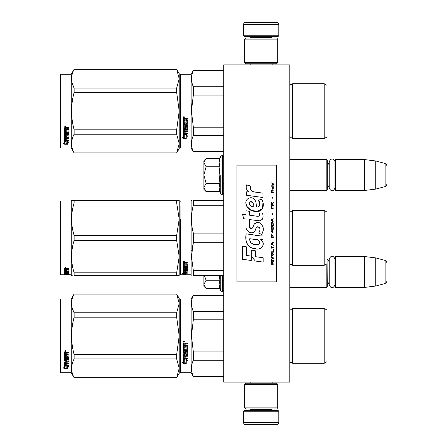 <?xml version="1.0" encoding="UTF-8"?>
<svg xmlns="http://www.w3.org/2000/svg" width="447" height="447" viewBox="0 0 447 447"><rect width="100%" height="100%" fill="white"/><g stroke="black" fill="none" stroke-linecap="round" stroke-linejoin="round"><path stroke-width="0.67" d="M289.818 64.871L289.818 65.972L223.718 65.972L223.718 64.871L289.818 64.871M289.818 381.028L223.718 381.028L223.718 382.129L289.818 382.129L289.818 65.972M223.718 381.028L223.718 65.972M289.818 287.393L326.83 287.393L326.83 263.803M326.83 287.393L327.271 286.952L327.048 256.768M335.423 287.393L334.982 286.952L334.982 256.986L335.423 256.55L364.724 256.55L364.724 287.393L335.423 287.393L335.423 256.55M375.737 257.902L385.124 260.417L385.124 283.527L375.737 286.041L375.737 257.902L364.724 256.55M386.756 271.972C386.756 259.808 386.756 259.808 386.756 271.972C386.756 284.13 386.756 284.13 386.756 271.972M289.818 190.45L326.83 190.45L326.83 159.607L289.818 159.607M326.83 190.45L327.271 190.014L327.271 160.048L326.83 159.607M335.423 190.45L334.982 190.014L334.982 160.048L335.423 159.607L364.724 159.607L364.724 190.45L335.423 190.45L335.423 159.607M375.737 160.959L385.124 163.473L385.124 186.583L375.737 189.098L375.737 160.959L364.724 159.607M386.756 175.028C386.756 162.87 386.756 162.87 386.756 175.028C386.756 187.192 386.756 187.192 386.756 175.028M243.548 411.212L244.431 410.329L277.917 410.329L278.799 411.212L243.548 411.212L243.548 422.449A2.201 2.201 42.8 0 0 245.749 424.65L276.598 424.65A2.201 2.201 -42.8 0 0 278.799 422.449L243.548 422.449M250.18 382.129L250.18 383.23M272.167 382.129L272.167 383.23M271.642 409.005L271.642 409.446A0.883 0.883 -42.2 0 0 272.519 410.329M250.711 409.005L250.711 409.446L271.642 409.446M249.828 410.329A0.883 0.883 42.2 0 0 250.711 409.446M278.799 411.212L278.799 422.449M276.598 424.65L245.749 424.65M278.799 35.788L277.917 36.671L244.431 36.671L243.548 35.788L278.799 35.788L278.799 24.551A2.201 2.201 -137.2 0 0 276.598 22.35L268.887 22.35M272.167 64.871L272.167 63.77M250.18 64.871L250.18 63.77M250.711 37.995L250.711 37.554A0.883 0.883 137.8 0 0 249.828 36.671M271.642 37.995L271.642 37.554L250.711 37.554M272.519 36.671A0.883 0.883 -137.8 0 0 271.642 37.554M243.548 35.788L243.548 24.551L278.799 24.551M253.466 22.35L245.749 22.35A2.201 2.201 137.2 0 0 243.548 24.551M245.749 22.35L276.598 22.35M277.699 39.096L276.598 37.995L245.749 37.995L244.649 39.096L277.699 39.096L277.699 62.669L276.598 63.77L245.749 63.77L244.649 62.669L277.699 62.669M250.046 62.669L272.301 62.669M244.649 62.669L244.649 39.096M244.649 407.904L245.749 409.005L276.598 409.005L277.699 407.904L244.649 407.904L244.649 384.331L245.749 383.23L276.598 383.23L277.699 384.331L244.649 384.331M272.301 384.331L250.046 384.331M277.699 384.331L277.699 407.904M205.782 288.181L203.893 286.292L203.893 284.37L206.106 288.505L219.918 288.505L219.114 284.46L219.918 280.241L219.259 275.352M220.762 275.352L220.762 290.818L222.399 291.69L223.718 290.366M219.27 286.153L220.762 290.818M203.893 275.352L203.893 284.37L206.106 280.241L204.29 275.352M219.918 280.241L206.106 280.241M205.782 191.238L203.893 189.349L203.893 187.433L206.106 191.567L219.918 191.567L219.114 187.522L219.918 183.298L219.114 175.028L219.918 166.759L219.114 162.54L219.918 158.495L206.106 158.495L203.893 162.624L203.893 187.433L206.106 183.298L203.893 175.028L206.106 166.759L219.918 166.759M220.762 175.028L220.762 193.881L220.762 175.028M219.27 189.215L220.762 193.881L222.399 194.747L223.718 193.428M206.106 166.759L203.893 162.624L203.893 160.708L205.776 158.825M219.918 183.298L206.106 183.298M334.982 188.042C333.054 191.763 331.132 191.763 329.21 188.042L329.21 162.021C330.953 156.579 335.077 159.763 334.982 162.021M334.982 284.979C333.054 288.701 331.132 288.701 329.21 284.979L329.21 258.958C331.132 255.237 333.06 255.237 334.982 258.958M180.096 299.401L180.096 335.865L180.096 299.401L180.538 298.959L180.538 372.764L180.096 372.323L180.096 339.307M180.096 339.362L180.096 368.909L180.096 339.362M180.096 332.4L180.096 302.815L180.096 332.4M180.096 147.599L180.538 148.041L180.096 147.599L180.096 114.583M180.096 114.639L180.096 144.185L180.096 114.639M180.096 107.677L180.096 78.091L180.096 107.677M179.213 148.594L176.671 152.997L179.213 148.594L179.213 143.576L176.671 134.229L176.671 129.831L179.213 111.135L176.671 92.445L176.671 88.048L179.213 78.7L176.671 69.279L179.213 73.682L179.213 143.576L176.671 152.997L74.124 152.997L71.263 148.041L60.686 148.041L60.244 147.599L60.686 148.041L71.263 148.041L71.263 74.236L60.686 74.236L60.686 148.041M327.048 338.586L327.048 334.485M223.718 295.389L193.339 295.389L193.339 295.104L223.718 295.104M180.096 335.865L180.096 372.323L180.096 335.865M180.096 333.998L180.096 302.815L180.096 333.998M180.538 372.764L191.115 372.764L191.115 298.959L193.339 295.104M184.902 359.768L183.404 359.092L186.198 359.092L187.606 360.969L186.243 360.371L186.243 363.517L184.902 362.97L184.902 359.483L184.024 359.092M186.243 363.188L184.902 362.646M186.243 360.081L187.606 360.668M183.426 363.64L186.243 363.64L184.745 363.031L184.745 359.841L183.404 359.232L183.404 362.478L182.013 361.891L183.426 363.64L182.393 362.053M185.421 363.31L183.426 363.31M185.846 344.179L185.846 345.006L187.746 345.347L187.746 348.66L187.399 348.984L184.22 348.984L184.22 349.75L187.746 349.75L187.746 350.509L184.22 350.509L184.22 352.649L185.03 352.649L185.376 350.984L187.746 351.297L187.746 354.315L185.846 354.611L185.846 355.533L187.746 355.533L187.746 356.214L184.22 356.214L184.22 357.935L185.03 358.041L185.03 356.494L185.846 356.494L185.846 358.041L187.746 358.041L187.746 358.695L183.404 358.421L183.404 354.315L186.93 353.901L186.796 351.75L185.846 351.867L185.505 353.504L183.404 353.208L183.404 346.319L184.22 346.319L184.348 348.163L185.03 348.163L185.03 346.71L185.846 346.71L185.846 348.163L186.93 348.04L186.796 345.665L183.404 345.665L183.404 343.346L184.969 342.989L185.471 343.514L185.98 342.989L187.746 342.989L187.746 343.832L185.846 344.179L186.192 343.737L187.746 343.737M187.399 348.984L184.22 348.984M187.746 350.336L184.22 350.509M187.746 354.091L185.846 354.611M187.746 355.974L184.22 356.214M183.745 358.695L183.404 358.153M186.93 351.867L186.796 351.56L185.846 351.867M185.846 352.996L185.505 353.298L183.404 352.996M186.93 345.682L183.404 345.548M184.22 354.722L184.22 355.421L185.03 355.533L185.03 354.611L184.22 354.499L184.22 355.186M185.03 354.611L184.22 354.499M184.22 343.966L184.22 345.006L185.03 345.006L185.03 343.832L184.22 343.966M185.03 343.832L184.22 343.872M187.746 358.421L183.745 358.421M187.746 348.509L187.399 348.828M183.952 342.419L183.404 341.838L183.952 341.257L183.952 342.419L183.404 341.804M191.964 327.517L191.433 335.865L193.322 319.873M223.718 376.335L193.339 376.335L193.339 376.62L223.718 376.62M223.718 351.94L193.339 351.94L193.339 360.26L223.718 360.26M193.339 376.335C190.813 370.976 190.813 365.618 193.339 360.26M193.339 351.94L191.433 335.865M223.718 319.784L193.339 319.784L193.339 311.464C190.813 306.106 190.813 300.747 193.339 295.389M192.07 308.011L193.339 311.464L223.718 311.464M289.818 308.877L291.098 309.425L289.846 308.905L289.846 362.819L291.098 362.299L292.679 363.294L324.187 363.294L324.187 308.43L292.679 308.43L292.472 362.964M327.048 333.138L327.048 361.64L324.187 363.294M327.048 335.865L327.048 310.084L324.187 308.43M184.337 341.569L183.996 341.799L184.337 342.078L183.561 342.078L183.561 341.637L184.019 341.569M176.671 377.721L179.213 373.318L179.213 368.3L176.671 358.952L176.671 354.555L179.213 335.865L176.671 317.169L176.671 312.771L179.213 303.424L176.671 294.003L179.213 298.406L179.213 368.3L176.671 377.721L74.124 377.721L71.263 372.764L60.686 372.764L60.244 372.323L60.244 299.401L60.686 298.959L60.686 372.764M72.436 308.754L74.079 312.688M72.202 363.769L71.576 368.3M176.671 317.169L74.124 317.169C70.766 329.629 70.766 342.095 74.124 354.555L74.124 358.952C70.766 365.182 70.766 371.412 74.124 377.648L74.124 377.721M176.671 354.555L74.124 354.555M176.671 312.771L74.124 312.771L74.124 317.169M176.671 294.081L74.124 294.081C70.766 300.311 70.766 306.541 74.124 312.771M176.671 294.003L74.124 294.081M74.124 294.003L71.263 298.959L71.263 372.764M176.671 358.952L74.124 358.952M176.671 377.648L74.124 377.648M71.263 298.959L60.686 298.959M65.715 365.724L66.15 365.869L66.15 368.524L67.491 368.898L67.491 368.585L65.994 368.177L65.994 366.283L65.994 368.568L67.491 368.982L64.675 368.982L64.675 368.585L66.05 368.585M66.15 368.138L67.491 368.501M66.15 366.233L64.653 365.724L67.447 365.724L68.855 367.116L67.491 366.68L67.491 366.311L68.285 366.562M67.491 366.68L67.491 368.898M64.653 352.443L64.653 354.538L68.045 354.538L64.653 354.32L64.653 352.443L66.217 352.119L66.72 352.599L67.229 352.119L68.994 352.119L68.994 352.884L67.095 353.203L67.436 352.683L68.994 352.683L68.994 351.923M67.095 353.203L67.095 353.946L68.994 354.253L68.994 356.929L68.648 357.466L68.994 357.181L68.994 354.253M68.648 357.466L65.469 357.466L65.469 358.125L68.994 358.125L68.994 358.779L65.469 358.779L68.994 358.505L68.994 357.863M65.469 358.779L65.469 360.584L66.279 360.584L66.279 359.444L66.279 360.288M66.279 359.444L68.994 359.444L68.994 361.645L67.095 361.88L67.095 362.199L67.095 361.88M68.994 359.444L68.994 361.958L67.095 362.199L67.095 362.942L68.994 362.942L68.994 363.489L65.469 363.489L65.469 363.16L65.469 364.836L66.279 364.92L66.279 363.707L66.279 364.573M68.994 362.618L68.994 363.16L65.469 363.16M66.279 363.489L67.095 363.489M66.279 363.707L67.095 363.707L67.095 364.573M67.095 363.707L67.095 364.92L68.994 364.92L68.994 365.417L64.994 365.417L64.994 365.065L68.994 365.065L68.994 364.573M64.994 365.417L64.653 365.21L64.653 361.958L64.653 364.864L64.994 365.065M68.179 359.639L68.179 359.93L68.045 359.539L67.229 359.539L67.095 359.93L67.095 359.639M64.994 361.293L64.653 360.746L64.653 355.125L64.653 361.047L66.754 361.293L67.095 359.93L68.179 359.93L68.045 361.712L64.653 361.958M64.653 355.125L65.469 355.125L65.469 356.393M65.469 355.125L65.469 356.639L66.279 356.751L66.279 355.471L66.279 356.499M66.279 355.471L67.095 355.471L67.095 356.499M67.095 355.471L67.095 356.751L68.179 356.639L68.045 354.538M65.469 362.288L65.469 362.852L66.279 362.942L66.279 361.88L66.279 362.199L65.469 362.288L65.469 361.975L65.469 362.528M66.279 352.884L65.469 352.806L65.469 353.946L66.279 353.946L66.279 352.683L65.469 352.806M65.469 361.975L66.279 361.88M64.994 360.992L67.095 360.746M68.648 357.203L65.469 357.203L65.469 357.863M65.201 351.593L65.201 350.521L65.754 351.063L65.201 351.593L65.558 351.281M65.743 350.968L65.586 351.258M64.675 368.982L63.262 367.775L64.653 368.188L64.653 365.83L65.994 366.283M64.653 365.83L64.653 367.803M63.932 367.976L64.675 368.585M64.944 350.806L65.1 351.174L64.944 350.806M65.586 351.174L64.809 351.281L64.809 350.873L65.586 350.811L65.245 351.024L65.586 351.174M327.048 248.577L327.048 245.14M180.096 206.318L180.096 274.357L180.538 274.799L180.538 219.443M180.096 216.326L180.096 219.667M193.339 200.44L223.718 200.44L193.339 200.44C190.813 200.446 190.813 200.446 193.339 200.44C190.813 200.446 190.813 200.446 193.339 200.44L193.339 205.246L223.718 205.246M180.096 259.389C180.096 274.587 180.096 274.587 180.096 259.389M180.096 254.583L180.096 208.721M180.538 274.799L191.115 274.799L191.115 200.994L191.433 200.44M184.902 272.659L183.404 272.352L186.198 272.352L187.606 273.162L186.243 272.916L186.243 274.061L184.902 273.894L184.902 272.352M186.243 273.631L184.902 273.463M186.198 272.167L183.745 271.944M186.572 272.167L186.198 271.944M186.243 272.502L186.243 272.916L186.522 272.553M183.426 274.1L186.243 274.1L184.745 273.91L184.745 272.687L183.404 272.419L183.404 273.726L182.013 273.519L183.426 274.1L183.404 273.659M184.745 273.67L183.426 273.67M185.846 263.076L185.846 263.691L187.746 263.942L187.746 266.289L184.22 266.507L184.22 267.021L187.746 267.021L187.746 267.518L184.22 267.518L184.22 268.865L185.03 268.865L185.376 267.826L187.746 268.027L187.746 269.854L185.846 270.027L185.846 270.541L187.746 270.541L187.746 270.916L184.22 270.916L184.22 271.798L185.03 271.854L185.03 271.061L185.846 271.061L185.846 271.854L187.746 271.854L187.746 272.167L183.404 272.039L183.404 269.854L186.93 269.619L186.796 268.306L185.846 268.384L185.505 269.385L183.404 269.206L183.404 264.652L184.22 264.652L184.348 265.948L185.03 265.948L185.03 264.931L185.846 264.931L185.846 265.948L186.93 265.859L186.796 264.177L183.404 264.177L183.404 262.445L187.746 262.177L187.746 262.814L185.846 263.076L186.192 262.518L187.746 262.518M187.399 266.507L187.399 266.166L184.22 266.166L184.22 266.507M184.22 267.518L184.22 267.166L187.746 267.166L187.746 266.675M187.746 269.474L186.919 269.642M185.846 270.027L185.846 269.686M185.846 270.519L185.03 270.519M184.248 270.519L184.22 270.916M183.745 272.167L183.404 271.631M186.93 268.384L186.796 267.943L185.98 267.943L185.846 268.384M185.846 268.831L183.404 268.831M186.93 263.959L186.93 264.272L186.796 263.864L183.404 263.864M186.796 264.177L186.796 263.864M184.22 270.48L185.03 270.541L185.03 270.027L184.22 270.089L184.22 269.709L184.22 270.48M185.03 270.027L185.03 269.686M184.348 270.027L184.348 269.686M184.22 262.914L184.22 263.691L185.03 263.691L185.03 262.814L184.22 262.914M185.03 262.814L185.03 262.518L184.22 262.618M184.348 262.814L184.348 262.518M185.846 271.759L185.03 271.759M184.22 271.759L183.745 271.759M187.746 265.948L187.399 266.166M183.952 261.73L183.404 261.283L183.952 260.819L183.952 261.467M193.21 232.602L193.339 233.094C190.813 223.813 190.813 214.526 193.339 205.246M223.718 270.547L193.339 270.547L193.339 275.352C190.813 275.352 190.813 275.352 193.339 275.352L223.718 275.352M191.919 275.352L191.115 274.799M193.171 243.358L191.763 250.929M193.339 270.547L191.433 256.623L193.339 242.699L193.339 233.094L223.718 233.094M223.718 242.699L193.339 242.699M292.679 265.328L324.187 265.328L324.187 210.47L292.679 210.47L292.679 265.328L291.098 264.333L289.818 264.887M324.187 210.47L327.048 212.118L327.048 263.674L324.187 265.328M327.048 227.199L327.048 229.417M184.337 261.378L183.561 261.467L184.019 260.825M184.337 261.199L184.019 261.07M178.403 200.44L176.671 200.44L179.213 200.44L179.213 219.17L176.671 202.983L74.124 202.983C70.766 213.772 70.766 224.567 74.124 235.362L74.124 240.436L176.671 240.436L176.671 235.362L74.124 235.362M72.274 200.44L74.124 200.44C70.766 200.446 70.766 200.446 74.124 200.44L176.671 200.44L176.671 202.983M60.686 200.994L60.244 201.435L60.244 274.357L60.686 274.799L60.686 200.994L71.263 200.994L71.576 200.44M179.191 200.44L178.56 200.44M179.213 208.609L179.191 275.352M178.56 275.352L74.124 275.352C70.766 275.352 70.766 275.352 74.124 275.352L74.124 272.815C70.766 262.02 70.766 251.225 74.124 240.436M179.213 275.352L176.671 275.352L176.671 272.815L179.213 256.623L176.671 240.436M179.213 219.17L176.671 235.362M176.671 272.815L74.124 272.815M74.124 202.983L74.124 200.44M71.263 200.994L71.263 274.799L71.576 275.352L72.241 275.352M176.671 275.352L74.124 275.352M66.15 274.771L68.855 274.776L66.15 274.598M66.15 274.681L63.34 274.799M71.263 274.799L67.491 274.609M66.279 270.798L67.095 270.508L67.095 271.2L68.179 271.139L68.179 269.67L68.179 270.055L64.653 269.988L64.653 268.742L68.994 268.541L68.994 269.01L67.095 269.2L67.436 268.641L68.994 268.641L68.994 268.178M67.436 269.01L67.436 268.641M67.095 269.2L67.095 269.642L68.994 269.82L68.994 271.424L68.648 271.564L68.994 271.022M68.648 271.564L65.469 271.564L68.648 271.485M65.469 271.893L68.994 271.893L68.994 272.206L65.469 272.206L65.469 271.564M65.469 272.206L65.469 273.005L66.279 273.005L66.279 272.586M66.279 272.514L68.994 272.514L68.994 273.542L67.095 273.452M68.994 273.542L67.095 273.631L68.994 273.882M65.469 273.983L66.279 274M68.994 274.056L65.469 274.056L65.597 274.436L66.279 274.436L66.279 274.123L68.994 274.436M66.279 274.056L65.469 273.855L65.469 273.452L65.469 273.855M66.279 273.687L67.095 273.687M68.994 274.542L64.994 274.542L64.994 274.106L65.469 274.106M64.994 274.542L64.653 274.497L64.653 273.542L68.179 273.419L68.179 272.391L68.179 272.726L67.095 272.726L67.095 272.391L67.095 273.195L66.754 273.29L64.653 273.195L64.653 270.318L65.469 270.318L65.597 271.2L66.279 271.2L66.279 270.508M64.994 274.106L64.653 274.061M64.994 273.29L64.653 272.771M67.095 270.508L67.095 270.798M68.045 269.988L68.045 269.642M64.653 269.602L65.469 269.602M66.279 269.602L67.095 269.602M65.469 273.29L66.279 273.452L66.279 273.882M65.469 273.665L66.279 273.452M66.279 273.201L65.469 273.234M66.279 269.01L65.469 269.083L65.469 268.714L65.469 269.642L66.279 269.642L66.279 268.641L65.469 268.714M65.597 269.01L65.597 268.641M64.994 272.871L65.469 272.871M66.279 272.871L67.095 272.771M64.994 273.028L65.491 273.028M66.257 273.028L67.095 273.028M67.095 274L68.994 274M65.469 273.625L68.771 273.625M68.179 273.201L68.994 273.117M65.48 271.161L65.469 271.485M66.279 271.161L67.095 271.161M68.167 271.161L68.648 271.161M64.653 268.373L65.201 268.178M65.201 268.211L65.201 267.524L65.754 267.876L65.201 268.01M65.994 274.687L67.491 274.721M64.653 274.721L65.994 274.721M327.048 113.862L327.048 109.761M180.096 74.677L180.096 111.135L180.096 74.677L180.538 74.236L191.115 74.236L193.339 70.38L223.718 70.38M223.718 70.665L193.339 70.665L193.339 70.38M180.096 111.135L180.096 147.599L180.096 111.135M180.096 109.275L180.096 78.091L180.096 109.275M191.115 74.236L191.115 148.041L180.538 148.041L180.538 74.236M184.902 135.044L183.404 134.368L186.198 134.368L187.606 136.246L186.243 135.648L186.243 138.793L184.902 138.246L184.902 134.759L184.024 134.368M186.243 138.458L184.902 137.922M186.243 135.357L187.606 135.944M183.426 138.916L186.243 138.916L184.745 138.307L184.745 135.117L183.404 134.508L183.404 137.754L182.013 137.168L183.426 138.916L182.393 137.33M185.421 138.581L183.426 138.581M185.846 119.455L185.846 120.282L187.746 120.623L187.746 123.936L187.399 124.26L184.22 124.26L184.22 125.026L187.746 125.026L187.746 125.786L184.22 125.786L184.22 127.926L185.03 127.926L185.376 126.261L187.746 126.574L187.746 129.591L185.846 129.887L185.846 130.809L187.746 130.809L187.746 131.491L184.22 131.491L184.22 133.212L185.03 133.318L185.03 131.77L185.846 131.77L185.846 133.318L187.746 133.318L187.746 133.971L183.404 133.698L183.404 129.591L186.93 129.177L186.796 127.026L185.846 127.144L185.505 128.781L183.404 128.479L183.404 121.595L184.22 121.595L184.348 123.439L185.03 123.439L185.03 121.986L185.846 121.986L185.846 123.439L186.93 123.316L186.796 120.941L183.404 120.941L183.404 118.623L184.969 118.265L185.471 118.79L185.98 118.265L187.746 118.265L187.746 119.109L185.846 119.455L186.192 119.014L187.746 119.014M187.399 124.26L184.22 124.26M187.746 125.607L184.22 125.786M187.746 129.367L185.846 129.887M187.746 131.25L184.22 131.491M183.745 133.971L183.404 133.429M186.93 127.144L186.796 126.836L185.846 127.144M185.846 128.272L185.505 128.574L183.404 128.272M186.93 120.958L183.404 120.824M184.22 129.999L184.22 130.697L185.03 130.809L185.03 129.887L184.22 129.775L184.22 130.463M185.03 129.887L184.22 129.775M184.22 119.243L184.22 120.282L185.03 120.282L185.03 119.109L184.22 119.243M185.03 119.109L184.22 119.148M187.746 133.698L183.745 133.698M187.746 123.78L187.399 124.104M183.952 117.695L183.404 117.114L183.952 116.533L183.952 117.695L183.404 117.08M191.964 102.788L191.433 111.135L193.322 95.15M223.718 151.611L193.339 151.611L193.339 151.896L223.718 151.896M223.718 127.216L193.339 127.216L193.339 135.536L223.718 135.536M193.339 151.611C190.813 146.253 190.813 140.894 193.339 135.536M193.339 127.216L191.433 111.135M223.718 95.06L193.339 95.06L193.339 86.74C190.813 81.382 190.813 76.024 193.339 70.665M192.07 83.287L193.339 86.74L223.718 86.74M291.025 137.575L292.679 138.57L324.187 138.57L324.187 83.706L292.679 83.706L292.534 138.324M327.048 108.414L327.048 136.916L324.187 138.57M327.048 111.135L327.048 85.36L324.187 83.706M184.337 116.846L183.996 117.075L184.337 117.354L183.561 117.354L183.561 116.913L184.019 116.846M176.671 152.997L74.124 152.919C70.766 146.689 70.766 140.459 74.124 134.229L74.124 129.831C70.766 117.371 70.766 104.905 74.124 92.445L176.671 92.445M60.686 74.236L60.244 74.677L60.244 147.599M72.436 84.03L74.079 87.964M72.202 139.045L71.576 143.576M176.671 129.831L74.124 129.831M176.671 88.048L74.124 88.048L74.124 92.445M176.671 69.352L74.124 69.352C70.766 75.588 70.766 81.818 74.124 88.048M176.671 69.279L74.124 69.352M74.124 69.279L71.263 74.236M176.671 134.229L74.124 134.229M176.671 152.919L74.124 152.919M65.715 141.001L66.15 141.146L66.15 143.8L67.491 144.174L67.491 143.861L65.994 143.453L65.994 141.559L65.994 143.845L67.491 144.258L64.675 144.258L64.675 143.861L66.05 143.861M66.15 143.414L67.491 143.778M66.15 141.509L64.653 141.001L67.447 141.001L68.855 142.392L67.491 141.956L67.491 141.587L68.285 141.839M67.491 141.956L67.491 144.174M64.653 127.719L64.653 129.814L68.045 129.814L64.653 129.591L64.653 127.719L66.217 127.395L66.72 127.876L67.229 127.395L68.994 127.395L68.994 128.16L67.095 128.479L67.436 127.959L68.994 127.959L68.994 127.199M67.095 128.479L67.095 129.222L68.994 129.529L68.994 132.206L68.648 132.742L68.994 132.457L68.994 129.529M68.648 132.742L65.469 132.742L65.469 133.402L68.994 133.402L68.994 134.05L65.469 134.05L68.994 133.776L68.994 133.139M65.469 134.05L65.469 135.86L66.279 135.86L66.279 134.72L66.279 135.564M66.279 134.72L68.994 134.72L68.994 136.922L67.095 137.156L67.095 137.475L67.095 137.156M68.994 134.72L68.994 137.235L67.095 137.475L67.095 138.218L68.994 138.218L68.994 138.766L65.469 138.766L65.469 138.436L65.469 140.112L66.279 140.196L66.279 138.983L66.279 139.85M68.994 137.894L68.994 138.436L65.469 138.436M66.279 138.766L67.095 138.766M66.279 138.983L67.095 138.983L67.095 139.85M67.095 138.983L67.095 140.196L68.994 140.196L68.994 140.693L64.994 140.693L64.994 140.341L68.994 140.341L68.994 139.85M64.994 140.693L64.653 140.487L64.653 137.235L64.653 140.14L64.994 140.341M68.179 134.916L68.179 135.206L68.045 134.815L67.229 134.815L67.095 135.206L67.095 134.916M64.994 136.57L64.653 136.022L64.653 130.401L64.653 136.324L66.754 136.57L67.095 135.206L68.179 135.206L68.045 136.989L64.653 137.235M64.653 130.401L65.469 130.401L65.469 131.669M65.469 130.401L65.469 131.915L66.279 132.027L66.279 130.748L66.279 131.776M66.279 130.748L67.095 130.748L67.095 131.776M67.095 130.748L67.095 132.027L68.179 131.915L68.045 129.814M65.469 137.564L65.469 138.129L66.279 138.218L66.279 137.156L66.279 137.475L65.469 137.564L65.469 137.251L65.469 137.805M66.279 128.16L65.469 128.077L65.469 129.222L66.279 129.222L66.279 127.959L65.469 128.077M65.469 137.251L66.279 137.156M64.994 136.268L67.095 136.022M68.648 132.48L65.469 132.48L65.469 133.139M65.201 126.87L65.201 125.797L65.754 126.339L65.201 126.87L65.558 126.557M65.743 126.244L65.586 126.535M64.675 144.258L63.262 143.051L64.653 143.465L64.653 141.107L65.994 141.559M64.653 141.107L64.653 143.079M63.932 143.252L64.675 143.861M65.586 126.451L64.809 126.557L64.809 126.149L65.586 126.088L65.245 126.3L65.586 126.451M274.045 184.745L274.045 184.281L271.793 182.739L271.793 183.203L272.776 183.896L271.793 185.203L273.106 184.125L274.045 184.745M273.29 264.261L273.29 263.797L272.307 263.797L272.307 262.49L273.29 261.875L273.29 261.333L272.212 262.026L271.463 261.489L271.089 264.261L273.29 264.261M271.089 260.718L273.29 260.718L273.29 260.255L271.089 260.255L271.089 260.718M271.089 259.64L273.29 258.411L273.29 257.79L271.089 256.561L271.089 257.025L273.011 258.103L271.089 259.176L271.089 259.64M271.089 254.097L271.418 255.712L272.966 255.712L273.29 254.712L272.966 253.097L271.603 252.941L271.089 254.097M271.089 251.79L271.089 252.253L273.29 252.253L273.29 249.482L273.011 251.79L271.089 251.79M273.29 242.704L273.29 242.246L271.089 243.475L271.089 244.09L273.29 245.325L272.731 244.554L272.731 243.012L273.29 242.704M272.966 235.083L271.418 235.083L271.089 237.933L273.29 237.933L272.966 235.083M271.418 234.239L271.089 233.546L271.418 234.239M271.089 231.697L273.29 232.932L272.731 232.161L272.731 230.618L273.29 229.853L271.089 231.082L271.089 231.697M273.151 226.696L272.541 226.154L271.418 226.389L271.089 229.233L273.29 229.233L273.151 226.696M273.151 222.997L272.541 222.461L271.418 222.69L271.089 225.539L273.29 225.539L273.151 222.997M272.497 214.454L272.262 213.375L272.497 214.454M271.089 192.825L273.29 192.825L273.29 192.361L271.089 192.361L271.089 192.825M273.246 187.667L273.29 186.824L272.027 187.053L271.977 189.21L272.072 187.438L272.731 189.282L273.201 188.975L273.246 187.667M271.323 245.939L271.089 248.862L271.323 247.632L273.29 247.632L273.29 247.169L271.323 247.169L271.323 245.939M273.29 218.767L271.089 219.997L271.089 220.611L273.29 221.846L272.731 221.075L272.731 219.538L273.29 218.767M272.916 191.132L273.29 190.053L272.821 190.746L271.977 190.746L271.793 189.902L271.793 190.746L271.418 190.746L271.793 191.746L271.977 191.132L272.916 191.132M272.966 206.14L272.966 208.146L272.541 208.604L271.508 208.375L271.653 206.067L271.228 206.453L271.133 208.218L271.603 208.989L272.541 209.067L273.151 208.525L272.966 206.14M273.29 204.989L272.307 204.989L272.307 203.681L273.29 203.061L273.29 202.525L272.212 203.217L271.463 202.675L271.089 205.447L273.29 205.447L273.29 204.989M272.497 198.211L272.262 197.138L272.497 198.211M273.29 186.203L273.29 185.818L271.089 185.818L271.089 186.203L273.29 186.203M255.472 192.176C251.577 191.685 249.962 189.645 250.633 186.069L246.537 184.902C245.649 187.679 246.414 189.958 248.834 191.729L246.319 191.869L246.504 195.244L262.97 197.518L262.97 193.154L253.946 191.858M261.305 199.094L258.584 200.295C260.411 202.86 260.299 205.089 258.249 206.967C255.164 207.598 257.036 202.072 254.958 200.273C252.013 194.914 243.922 198.943 246.263 204.586C247.912 209.38 251.41 211.643 256.762 211.37C263.629 212.196 265.01 203.234 261.305 199.094L262.54 201.228M249.616 226.143L249.616 219.578L257.45 220.6C262.126 222.12 264.602 216.437 262.087 212.984L259.031 212.984C260.093 215.052 259.556 216.158 257.433 216.303L249.61 215.208L249.61 211.397L246.034 210.777L246.034 214.744L242.57 214.269L243.649 218.717L246.034 219.041L246.034 226.143C245.085 231.149 252.823 235.882 255.237 230.266C256.047 227.311 257.489 226.394 259.578 227.512C260.31 229.512 259.986 231.367 258.612 233.066L261.635 234.39C264.445 229.752 263.758 225.897 259.578 222.829C256.556 221.896 254.477 222.919 253.337 225.891C253.298 228.763 249.074 229.691 249.616 226.143L250.493 228.506M260.662 235.921L246.241 233.865C244.543 240.413 247.616 248.688 255.472 248.677C261.311 251.085 266.546 243.129 260.662 239.665L262.998 239.531L262.998 235.921L260.662 235.921M251.275 250.069L251.275 256.114L255.321 261.031L263.143 262.098L263.143 257.74L255.321 256.662L255.321 250.767L251.275 250.069M242.548 259.282L251.231 260.472L251.231 256.109L246.593 255.455L246.593 246.867L242.548 246.168L242.548 259.282M276.598 165.116L236.938 165.116L236.938 281.884L276.598 281.884L276.598 165.116M252.974 191.495L252.153 190.986M250.834 189.735L250.376 188.584M246.291 188.299L246.493 188.863M258.584 200.295L259.757 205.251M259.087 206.508L258.204 206.978M246.744 206.268L251.024 210.325L257.226 211.358L262.423 208.799L262.976 202.675M261.635 234.39L263.087 231.065M263.249 228.518L263.06 227.093M261.992 224.707L261.562 224.17M256.343 222.589L254.237 224.226M252.589 227.529L252.091 228.261M251.873 228.451L251.404 228.652M254.868 231.038L255.835 229.21M256.679 227.545L256.924 227.221M257.327 226.88L257.863 226.674M258.036 226.651L259.942 228.495M259.975 229.624L259.791 230.713M246.593 229.104L247.012 230.032M248.532 231.82L249.42 232.351M250.856 232.775L251.532 232.831M253.158 232.557L254.125 231.943M259.031 212.984L259.517 214.292M258.791 216.175L257.941 216.326M258.053 220.662L258.757 220.695M259.914 220.645L260.78 220.399M261.752 219.84L262.316 219.281M262.853 218.041L263.032 216.326M257.07 235.625L255.639 235.424M259.327 248.672L260.785 248.264M262.596 246.738L262.959 245.951M263.238 244.341L263.222 243.637M263.093 242.844L262.177 241M246.124 237.072L245.967 239.106M246.28 241.838L247.029 243.783M250.393 247.135L251.236 247.582M253.276 206.765L251.946 206.397M250.219 205.43L249.387 203.91M249.359 203.748L249.381 202.659M250.683 201.569L251.482 201.703M252.337 202.228L252.946 203.167M253.242 203.933L253.516 204.916M255.472 239.491C259.143 238.759 261.948 244.883 257.003 244.654C252.326 244.839 249.912 242.855 249.767 238.704L256.589 239.715M258.075 240.257L258.455 240.475M259.416 241.279L259.741 241.978M259.808 242.548L259.763 242.894M259.746 243.285L259.053 244.179M257.807 244.649L257.522 244.665M256.287 244.582L254.678 244.353M253.544 244.101L251.784 243.436M250.504 242.458L249.778 241.056M249.677 240.218L249.705 239.279M272.027 263.797L271.323 263.797L271.603 261.875L271.977 262.104L272.027 263.797M271.368 254.097L271.653 253.404L272.731 253.404L272.871 255.254L271.653 255.405L271.368 254.097M272.541 243.09L272.541 244.475L271.279 243.783L272.541 243.09M271.368 236.083L271.653 235.39L272.731 235.39L273.011 237.469L271.368 237.469L271.368 236.083M272.541 230.697L272.541 232.082L271.279 231.39L272.541 230.697M271.368 227.389L271.653 226.696L272.731 226.696L273.011 228.775L271.368 228.775L271.368 227.389M271.368 223.69L271.653 222.997L272.731 222.997L273.011 225.076L271.368 225.076L271.368 223.69M272.776 187.36L272.916 188.897L272.497 188.204L272.776 187.36M272.541 219.611L272.541 220.997L271.279 220.304L272.541 219.611M272.027 204.989L271.323 204.989L271.603 203.061L271.977 203.296L272.027 204.989M253.818 206.849C250.432 206.531 249.074 204.894 249.756 201.921C252.538 201.753 253.89 203.396 253.818 206.849M222.399 275.352L222.399 291.69M222.003 275.352L222.003 291.69M219.918 158.495L220.762 156.182L222.399 155.31L222.399 194.747M222.003 155.31L222.003 194.747M289.846 264.853L289.846 210.945L291.098 211.459L292.679 210.47M186.192 262.814L186.192 262.518M187.399 270.027L187.399 269.642M186.796 268.306L186.796 267.943M185.98 268.306L185.98 267.943M185.505 269.385L185.505 269.01M183.745 269.385L183.745 269.01M290.36 137.737L289.846 138.095L289.846 84.181L291.098 84.701L292.679 83.706M222.399 280.783L223.718 280.783M329.21 282.202L327.271 284.75M329.21 261.741L327.271 259.193M375.737 286.041L364.724 287.393M385.124 260.417C386.661 261.78 387.208 262.49 386.756 262.54M385.124 283.527C386.661 282.158 387.208 281.448 386.756 281.398M222.399 183.846L223.718 183.846M329.21 185.259L327.271 187.807M329.21 164.798L327.271 162.25M375.737 189.098L364.724 190.45M385.124 163.473C386.661 164.842 387.208 165.552 386.756 165.602M385.124 186.583C386.661 185.22 387.208 184.51 386.756 184.46M222.399 155.31L223.718 156.634M180.538 298.959L191.115 298.959M191.115 372.764L193.339 376.62M292.679 308.43L291.098 309.425M180.096 201.435L180.538 200.994L191.115 200.994M63.312 274.799L60.686 274.799M289.818 138.123L291.098 137.575M191.115 148.041L193.339 151.896"/></g></svg>
